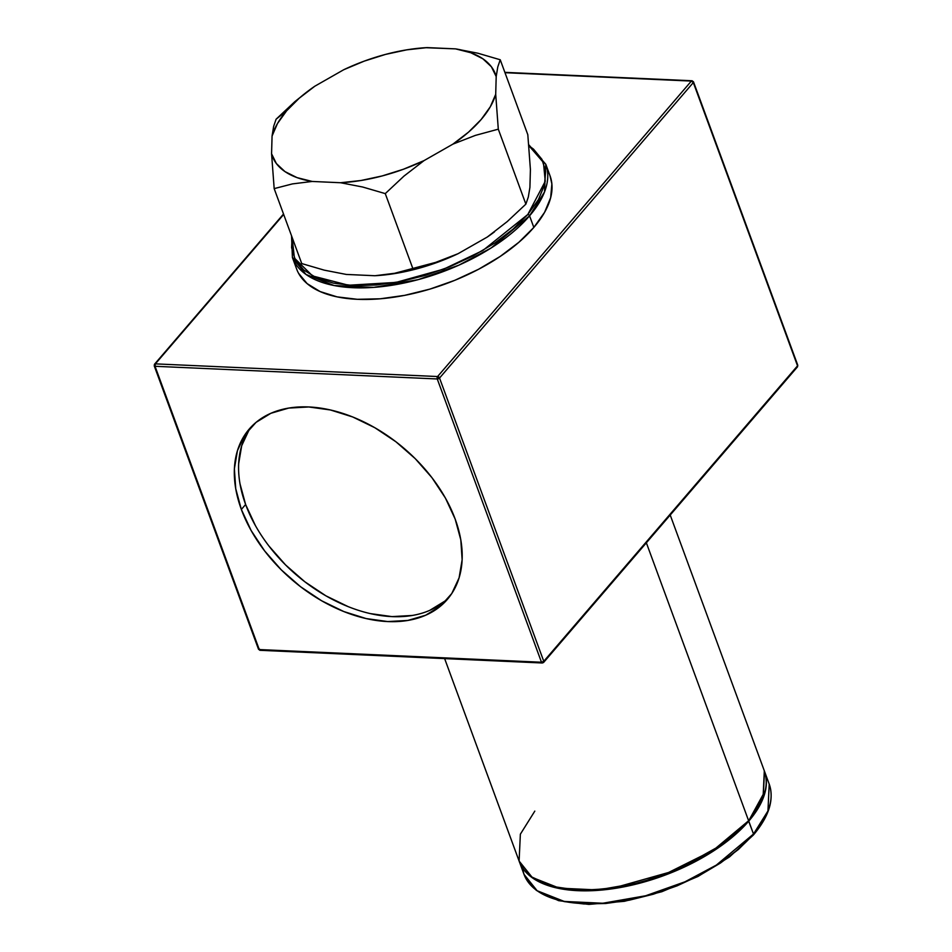 <?xml version="1.0" encoding="UTF-8"?>
<svg xmlns="http://www.w3.org/2000/svg" width="952" height="952" viewBox="0 0 952 952"><rect width="100%" height="100%" fill="white"/><g stroke="black" fill="none" stroke-linecap="round" stroke-linejoin="round"><path stroke-width="1.43" d="M487.269 237.048L458.09 253.684L487.269 237.048L507.226 221.59L525.873 204.133L528.312 197.028L529.919 187.401L530.407 169.48L527.813 134.708L500.228 59.762L527.813 134.708L530.407 169.48L529.919 187.401L528.312 197.028L525.873 204.133L498.301 129.174L495.706 94.319L496.194 76.576L497.789 66.89L500.228 59.762L477.809 53.205L455.568 48.873L427.162 47.6L406.778 49.837L385.572 54.395L364.318 61.095L343.743 69.722L314.85 86.192L299.237 98.199L286.623 110.801A118.845 57.501 159.8 0 1 308.448 90.773L294.87 101.638L276.104 119.202L273.664 126.319L272.07 136.017A118.845 57.501 159.8 0 1 286.623 110.801L276.104 119.202L273.664 126.319L272.07 136.017L271.57 153.76L274.176 188.615L292.442 183.903L312.197 181.451L340.602 182.736L362.676 187.02L385.274 193.613L403.981 176.096L424.021 160.614L452.914 144.133L475.357 135.398L498.301 129.174L525.873 204.133L507.226 221.59L487.269 237.048A118.869 57.513 -20.2 0 0 493.707 232.443L494.445 231.895M298.583 273.295L307.115 283.601L320.11 291.562L337.079 296.869L357.369 299.309L380.181 298.797L404.659 295.358L429.864 289.122L454.806 280.316L478.547 269.285L500.169 256.457L518.828 242.32L533.834 227.433L529.562 215.842A1.571 1.035 -139.3 0 0 527.813 214.498L538.439 199.587L544.461 185.057L545.651 171.479L541.95 159.353L533.525 149.166L528.919 145.739L543.437 162.483L545.258 181.285L527.813 214.498A1.571 1.035 40.7 0 1 529.562 215.842L544.496 192.006L545.793 164.268A134.994 65.307 159.8 0 1 529.562 215.842L533.834 227.433A134.994 65.307 -20.2 0 0 550.054 175.858L545.793 164.268L528.824 144.823M765.229 790.684L748.593 820.993L763.207 798.062L764.468 771.215A130.638 63.201 159.8 0 1 748.76 821.124L753.508 834.023A130.638 63.201 -20.2 0 0 769.204 784.103L767.955 810.949L753.508 834.023A1.571 1.035 40.7 0 1 752.699 835.249L738.359 849.493L720.509 863L699.839 875.269L677.146 885.812L653.286 894.226L629.201 900.199L605.793 903.484L583.969 903.972L564.584 901.639L557.229 899.795M764.468 771.215L769.204 784.103C774.381 799.454 769.109 816.411 753.413 834.987A1.571 1.035 -139.3 0 0 753.508 834.023L748.593 820.993A130.46 63.118 -20.2 0 0 764.504 793.516L758.97 806.415L765.241 790.648M551.684 886.324L579.161 890.382L611.541 888.549L675.73 870.473L722.27 844.531L748.617 820.743L711.442 851.814L680.133 868.498L640.755 882.48L597.915 889.953L559.371 888.156L532.239 877.435L519.102 861.036A130.638 63.201 -20.2 0 0 619.276 887.276A130.638 63.201 -20.2 0 0 748.617 820.731L646.36 542.807L748.617 820.731A130.638 63.201 -20.2 0 0 764.313 770.811L763.064 797.657L748.534 820.85L755.9 811.187M251.364 426.734A130.638 86.358 -139.3 0 0 245.616 504.5L241.356 509.463A130.638 86.358 40.7 0 1 249.162 429.15A130.638 86.358 40.7 0 1 357.512 418.987A130.638 86.358 40.7 0 1 455.163 519.066L445.417 498.039L431.922 477.642L415.215 458.638L395.937 441.787L374.826 427.71L352.704 416.964L330.403 409.967L308.781 406.968L288.682 408.087L270.88 413.287L256.04 422.379L244.759 434.993L237.441 450.653L234.382 468.765L235.715 488.614L241.356 509.463L251.114 530.49L264.608 550.887L281.304 569.879L300.582 586.741L321.693 600.807L343.827 611.553L366.127 618.562L387.738 621.561L407.837 620.442L425.651 615.23L440.478 606.15L451.772 593.536L459.09 577.864L462.137 559.764L460.816 539.903L455.163 519.066A130.638 86.358 40.7 0 1 447.369 599.379A130.638 86.358 40.7 0 1 339.007 609.542A130.638 86.358 40.7 0 1 241.356 509.463L245.616 504.5A130.638 86.358 -139.3 0 0 341.113 603.627A130.638 86.358 -139.3 0 0 449.427 596.845M542.866 662.675A1.737 1 -87.4 0 1 542.259 662.985A1.737 1 -87.4 0 1 541.486 662.235L259.265 649.562L155.033 366.282L437.265 378.967L541.486 662.235A1.737 0.845 -20.2 0 0 543.77 661.307L797.538 365.842L693.318 82.562L439.538 378.039L543.77 661.307L439.538 378.039L693.318 82.562A1.737 1.154 -139.3 0 0 691.366 81.075L437.587 376.54L155.366 363.866L283.672 214.462L155.366 363.866A1.737 1 92.6 0 0 155.033 366.282L437.265 378.967L439.538 378.039L437.587 376.54A1.737 1.154 40.7 0 1 439.538 378.039A1.737 0.845 159.8 0 1 437.265 378.967A1.737 1 -87.4 0 1 437.587 376.54L437.265 378.967L541.486 662.235L542.866 662.675L543.77 661.307A1.737 1.154 40.7 0 1 542.866 662.675L543.77 661.307L541.486 662.235L259.265 649.562L155.033 366.282L155.366 363.866L154.462 365.235A1.737 1.154 40.7 0 1 155.366 363.866L437.587 376.54L691.366 81.075L693.318 82.562L691.366 81.075A1.737 1 -87.4 0 1 691.961 80.765A1.737 1 -87.4 0 1 692.735 81.503A1.737 0.845 159.8 0 1 693.52 81.896A1.737 0.845 159.8 0 1 693.318 82.562L797.538 365.842A1.737 0.845 -20.2 0 0 797.752 365.175A1.737 0.845 159.8 0 1 797.538 365.842L543.77 661.307M505 72.697L691.366 81.075L505 72.697M291.538 235.834L292.407 257.492L305.985 274.438L334.009 285.517L373.85 287.373L418.118 279.662L458.805 265.203L491.149 247.96L529.562 215.842A134.994 65.307 159.8 0 1 395.913 284.6A134.994 65.307 159.8 0 1 292.407 257.492L296.667 269.083A134.994 65.307 -20.2 0 0 400.173 296.191A134.994 65.307 -20.2 0 0 533.834 227.433L544.58 212.344L550.673 197.647L551.874 183.903L549.958 175.585M239.963 483.664L245.616 504.5L255.374 525.528M268.857 545.924L285.564 564.929L304.842 581.779L325.953 595.857L348.087 606.602M370.387 613.612L391.998 616.61L412.097 615.48M429.899 610.28L444.739 601.188M249.007 430.03L241.701 445.703L238.643 463.802M670.208 515.044L764.313 770.811C769.418 785.626 764.182 802.298 748.605 820.826C722.996 851.385 668.149 879.446 618.003 887.573C568.356 896.379 527.17 885.146 519.102 861.036L520.363 834.19L534.81 811.116M748.534 820.85L734.04 835.249L715.999 848.91L695.103 861.31L672.148 871.961L648.038 880.481L623.679 886.514L600.022 889.834L577.971 890.322L558.36 887.966M533.667 878.434A130.46 63.118 -20.2 0 0 748.569 820.993L758.982 806.415L748.569 820.993L734.075 835.392L716.035 849.041L734.087 835.392L748.593 820.993L717.475 848.089L660.129 876.697L623.203 886.752L585.861 890.62L553.755 887.014L531.275 876.756M531.216 876.709L542.009 882.98L558.419 888.109L578.019 890.465L600.081 889.977L623.738 886.657L648.098 880.624L672.207 872.103L695.15 861.453L716.047 849.053L695.15 861.441L672.207 872.103L648.086 880.612L623.738 886.645L600.081 889.965L578.031 890.465L558.419 888.097L542.021 882.968L533.489 878.315M519.185 861.239L532.394 877.839L559.514 888.561L598.07 890.358L640.91 882.885L680.275 868.902L711.584 852.207L748.76 821.124A130.638 63.201 159.8 0 1 619.419 887.669A130.638 63.201 159.8 0 1 519.256 861.429L519.185 861.239M522.351 867.617A130.638 63.201 -20.2 0 0 523.993 874.329A130.638 63.201 -20.2 0 0 624.167 900.556A130.638 63.201 -20.2 0 0 753.508 834.023L716.332 865.106L685.023 881.79L645.646 895.772L602.806 903.246L564.262 901.449L537.13 890.727L523.993 874.329L522.351 867.617M527.813 214.498L482.795 250.531L443.751 269.107L395.996 282.411L348.503 285.243L312.613 275.961L294.418 258.099L292.085 237.31L291.598 247.71L295.287 259.825L303.724 270.011L316.576 277.877L333.343 283.125L353.394 285.54L375.945 285.041L400.137 281.637L425.044 275.461L449.701 266.762L473.168 255.862L494.54 243.188L512.985 229.218L527.813 214.498M294.87 101.638L276.104 119.202L286.623 110.801L277.46 123.558L272.07 136.017L271.57 153.76L274.176 188.615L301.748 263.573L274.176 188.615L292.442 183.903L312.197 181.451L340.602 182.736L360.987 180.499L382.192 175.941L403.446 169.23L424.021 160.614L452.914 144.133L468.527 132.138L481.141 119.535L490.304 106.779L495.706 94.319L496.194 76.576L491.422 66.807L482.831 58.762L470.74 52.717L455.568 48.873L425.52 47.695A118.845 57.501 159.8 0 1 427.162 47.6M385.274 193.613L412.847 268.559L394.64 273.284L374.957 275.735L346.278 274.438L324.263 270.154L301.748 263.573L324.263 270.154L346.278 274.438L374.957 275.735L395.282 273.486L416.405 268.952L437.587 262.264L458.09 253.684L435.718 262.371L412.847 268.559L385.274 193.613L403.981 176.096L424.021 160.614A118.845 57.501 159.8 0 1 340.602 182.736L362.676 187.02L385.274 193.613M425.52 47.695A118.845 57.501 159.8 0 0 343.743 69.722L314.85 86.192A118.845 57.501 159.8 0 0 308.448 90.773M271.57 153.76L276.342 163.518L284.934 171.574L297.024 177.619L312.197 181.451A118.845 57.501 159.8 0 1 271.57 153.76M475.357 135.398L498.301 129.174L495.706 94.319A118.845 57.501 159.8 0 1 452.914 144.133L475.357 135.398M497.789 66.89L500.228 59.762L477.809 53.205L455.568 48.873A118.845 57.501 159.8 0 1 496.194 76.576L497.789 66.89M394.64 273.284L376.123 275.663A118.869 57.513 -20.2 0 0 376.254 275.652A118.869 57.513 -20.2 0 0 458.09 253.684L435.718 262.371L394.64 273.284M155.033 366.282L154.462 365.235L155.033 366.282A1.737 0.845 159.8 0 1 154.248 365.901L258.48 649.169A1.737 0.845 -20.2 0 0 259.265 649.562A1.737 1 92.6 0 0 260.039 650.311L542.259 662.985L543.663 662.378L797.431 366.913A1.737 1.154 -139.3 0 0 797.538 365.842A1.737 1.154 40.7 0 1 796.634 367.198M259.265 649.562L258.682 648.502L260.634 650.002L259.265 649.562M519.102 861.036L444.632 658.606M753.413 834.987L729.47 856.955L698.006 876.459L661.866 891.703L624.345 901.306L588.871 904.4L558.634 900.663L536.321 890.37L523.993 874.329L519.256 861.429M797.431 366.913L797.752 365.175L693.52 81.896L691.961 80.765L504.869 72.352M283.517 214.021L154.569 364.164L154.248 365.901M258.48 649.169L260.039 650.311"/></g></svg>
